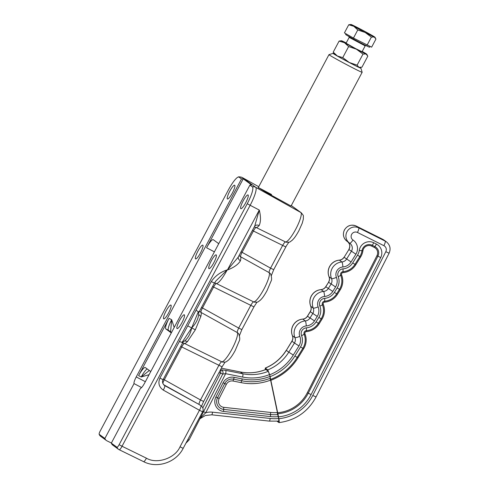 <?xml version="1.0" encoding="UTF-8"?>
<svg xmlns="http://www.w3.org/2000/svg" width="489" height="489" viewBox="0 0 489 489"><rect width="100%" height="100%" fill="white"/><g stroke="black" fill="none" stroke-linecap="round" stroke-linejoin="round"><path stroke-width="0.73" d="M220.521 369.721L220.692 369.751A3.02 3.001 54.1 0 1 222.739 374.061L225.637 373.675A3.02 0.556 -78.7 0 0 225.777 370.375L242.764 373.767A45.269 44.334 126 0 0 268.327 371.298L269.439 374.611A48.289 47.286 -54 0 1 242.623 377.068A3.02 0.556 -78.7 0 0 242.764 373.767L240.288 371.97A3.02 0.556 -78.7 0 0 240.246 371.952C248.938 373.627 257.446 372.807 265.778 369.476L268.327 371.298L267.795 369.91A43.765 42.855 126 0 0 288.779 352.166L286.303 350.368A43.765 42.855 -54 0 1 265.319 368.107L265.234 369.696M241.132 382.642A3.02 0.556 101.3 0 1 241.676 380.784A52.201 51.113 126 0 0 270.124 378.339L270.405 380.197A54.193 53.069 -54 0 1 241.132 382.642L233.076 381.035A6.168 6.039 126 0 0 226.37 384.336L219.151 398.547A6.168 6.039 126 0 0 223.779 407.337L270.668 412.453A36.345 35.593 126 0 0 277.208 412.563L278.669 418.517L278.852 421.121L269.347 421.108A3.02 0.532 -83.8 0 0 270.172 418.468A42.256 41.376 126 0 0 278.669 418.517L278.913 418.694A42.256 41.376 126 0 0 312.764 395.442L385.809 251.694A4.529 4.432 126 0 0 383.889 245.674L357.441 232.458A4.389 4.297 126 0 0 351.603 234.445A4.389 4.297 126 0 0 352.997 240.013A10.562 10.342 -54 0 1 355.9 254.201L351.09 261.951A10.562 10.342 -54 0 1 342.893 266.976A7.543 7.39 126 0 0 336.432 277.391A10.562 10.342 -54 0 1 335.576 286.939L328.584 282.269L325.79 286.768A6.039 5.911 -54 0 1 321.108 289.641A12.072 11.822 126 0 0 310.766 306.297A6.039 5.911 -54 0 1 310.277 311.756L307.483 316.249A6.039 5.911 -54 0 1 302.801 319.121A12.072 11.822 126 0 0 292.459 335.784A6.039 5.911 -54 0 1 291.97 341.236L286.303 350.368L291.896 341.175L294.445 343.04A6.039 5.911 126 0 0 294.934 337.581L292.459 335.784A4.529 0.782 158 0 1 292.404 335.711C293.107 337.563 292.942 339.384 291.896 341.175M335.576 286.939L332.783 291.432A10.562 10.342 -54 0 1 324.586 296.462A7.543 7.39 126 0 0 318.125 306.872A10.562 10.342 -54 0 1 317.269 316.42L314.476 320.918A10.562 10.342 -54 0 1 306.279 325.943A7.543 7.39 126 0 0 299.818 336.353A10.562 10.342 -54 0 1 298.962 345.906L293.296 355.032A48.289 47.286 -54 0 1 269.69 374.788L270.081 376.658A50.202 49.163 126 0 0 294.891 356.016L300.558 346.89A12.476 12.219 126 0 0 301.566 335.607A4.529 0.782 -22 0 0 304.121 334.305A2.634 2.586 -54 0 1 306.383 330.668A15.471 15.147 126 0 0 318.382 323.302L321.175 318.81A15.471 15.147 126 0 0 322.428 304.824A2.634 2.586 -54 0 1 324.684 301.181A15.471 15.147 126 0 0 336.689 293.822L339.482 289.329A15.471 15.147 126 0 0 340.735 275.338A2.634 2.586 -54 0 1 342.991 271.701A15.471 15.147 126 0 0 354.996 264.335L359.825 256.56A15.471 15.147 126 0 0 362.001 250.704A7.164 7.017 -54 0 1 372.227 245.289L374.874 246.609A4.529 0.905 -63.4 0 0 376.414 244.078A10.159 9.945 -54 0 1 380.717 257.575L311.083 394.605A40.342 39.499 -54 0 1 278.522 416.83L269.69 374.788L267.795 369.91L265.319 368.107L265.851 369.495A45.269 44.334 -54 0 1 240.288 371.97L223.302 368.578A3.02 0.556 -78.7 0 0 223.259 368.559L240.246 371.952A3.02 0.556 -78.7 0 0 240.197 371.952M374.36 247.452L374.874 246.609A7.164 7.017 -54 0 1 377.905 256.132L376.97 255.649A6.168 6.039 126 0 0 374.36 247.452L371.713 246.132A6.168 6.039 126 0 0 362.911 250.79A16.467 16.125 -54 0 1 360.595 257.031L355.766 264.806A16.467 16.125 -54 0 1 342.991 272.642A1.638 1.608 126 0 0 341.585 274.904A16.467 16.125 -54 0 1 340.252 289.794L337.459 294.292A16.467 16.125 -54 0 1 324.684 302.123A1.638 1.608 126 0 0 323.278 304.39A16.467 16.125 -54 0 1 321.945 319.28L319.152 323.773A16.467 16.125 -54 0 1 306.377 331.609A1.638 1.608 126 0 0 304.971 333.871A16.467 16.125 -54 0 1 303.638 348.761L297.972 357.887L297.202 357.422A53.197 52.091 126 0 1 270.643 379.403L269.836 376.481A50.202 49.163 126 0 1 242.22 378.932L234.164 377.325A10.159 9.945 -54 0 0 223.118 382.771L215.9 396.982A10.159 9.945 -54 0 0 223.528 411.457L270.411 416.579A40.342 39.499 -54 0 0 278.278 416.646L278.913 418.694C279.323 421.353 279.323 422.655 278.919 422.588L279.011 422.618C295.619 420.357 307.966 411.799 316.059 396.958L312.764 395.442M376.97 255.649L307.343 392.679A36.345 35.593 126 0 1 277.452 412.747L270.655 380.381A54.193 53.069 -54 0 0 297.972 357.887M200.013 418.376L205.79 412.734A18.111 17.732 -54 0 1 212.538 412.172L270.172 418.468M202.807 407.973L220.551 373.052L222.739 374.061L202.342 414.049M202.801 411.39L205.79 412.734L225.637 373.675L242.623 377.068M200.594 417.099L199.922 416.854M270.668 412.453A3.02 0.532 -83.8 0 0 270.539 414.519A38.344 37.549 -54 0 0 277.74 414.605L277.868 413.755A37.347 36.571 -54 0 0 308.278 393.162L311.083 394.605M278.791 421.127L278.919 422.588L277.104 421.267M213.84 262.685A7.769 1.559 -62.3 0 0 216.169 254.873A7.769 1.559 -62.3 0 0 211.291 260.826A7.769 1.559 -62.3 0 0 208.956 268.638A7.769 1.559 -62.3 0 0 213.84 262.685M181.969 322.618A7.769 1.559 -62.3 0 0 184.304 314.806A7.769 1.559 -62.3 0 0 179.42 320.76A7.769 1.559 -62.3 0 0 177.091 328.571A7.769 1.559 -62.3 0 0 181.969 322.618M168.607 312.893A7.769 1.559 -62.3 0 0 170.942 305.087A7.769 1.559 -62.3 0 0 166.058 311.041A7.769 1.559 -62.3 0 0 163.723 318.852A7.769 1.559 -62.3 0 0 168.607 312.893M200.472 252.96A7.769 1.559 -62.3 0 0 202.807 245.154A7.769 1.559 -62.3 0 0 197.923 251.108A7.769 1.559 -62.3 0 0 195.594 258.919A7.769 1.559 -62.3 0 0 200.472 252.96M232.342 193.027A7.769 1.559 -62.3 0 0 234.677 185.221A7.769 1.559 -62.3 0 0 229.793 191.175A7.769 1.559 -62.3 0 0 227.458 198.986A7.769 1.559 -62.3 0 0 232.342 193.027M245.704 202.752A7.769 1.559 -62.3 0 0 248.039 194.94A7.769 1.559 -62.3 0 0 243.155 200.893A7.769 1.559 -62.3 0 0 240.82 208.705A7.769 1.559 -62.3 0 0 245.704 202.752M334.128 53.778A15.77 0.458 28 0 0 333.07 53.393A15.77 0.458 28 0 0 349.568 62.684A15.77 0.458 28 0 0 360.906 68.191L362.153 72.268A18.79 0.544 -152 0 1 362.153 72.286L291.047 206.022L266.316 192.489L258.32 187.525L271.603 194.53M187.556 341.45A17.714 3.557 117.7 0 1 184.524 343.48L221.725 361.787A4.529 4.432 -74.2 0 0 222.452 362.068L222.452 362.068C227 362.276 225.887 361.829 228.455 360.161L230.166 358.315C230.368 358.076 232.147 356.065 235.178 350.54L239.072 341.328C240.075 339.757 239.946 337.251 238.681 333.816L238.681 333.816A4.529 4.413 144.5 0 0 237.269 332.557L201.034 312.428A17.714 3.557 117.7 0 1 200.82 316.511L198.717 314.476C198.106 319.262 195.765 323.742 191.688 327.905C190.527 333.59 188.179 337.936 184.646 340.931L187.556 341.45L195.337 329.818L200.82 316.511M116.993 447.258A4.529 4.432 126 0 0 118.527 449.318L112.855 445.192A4.529 4.432 126 0 1 111.321 443.132L116.993 447.258A3.374 0.678 -62.3 0 0 119.127 444.684L247.251 203.724A16.834 3.38 -62.3 0 0 252.385 186.859L249.916 185.056A4.529 4.432 -54 0 1 251.639 184.952L243.229 178.833A4.529 4.432 126 0 0 241.499 178.937L239.023 177.134A16.834 3.38 -62.3 0 0 238.259 177.049A16.834 3.38 -62.3 0 0 228.363 189.989L100.245 430.95A3.374 0.678 -62.3 0 0 99.145 434.232A3.374 0.678 -62.3 0 0 99.212 434.33L104.884 438.456A4.529 4.432 -54 0 0 107.067 440.895L111.382 443.016M288.834 242.244L286.499 245.68L273.718 269.665L270.564 268.137C269.433 270.484 268.956 271.976 269.139 272.624A16.602 3.331 -62.3 0 1 263.895 289.078A16.602 3.331 -62.3 0 1 253.595 301.854A4.529 4.432 -74.2 0 0 254.323 302.135L254.323 302.135C258.864 302.343 257.758 301.896 260.319 300.228L262.031 298.382C262.232 298.143 264.017 296.132 267.043 290.607L270.937 281.395C271.939 279.824 271.811 277.318 270.545 273.883L270.545 273.883A4.529 4.413 144.5 0 0 269.139 272.624L240.625 256.78A17.482 3.509 117.7 0 1 240.441 260.79C238.137 264.549 233.797 267.617 227.409 269.995L227.208 269.885A17.714 3.557 117.7 0 1 216.389 283.547L253.595 301.854C253.033 301.933 252.092 303.094 250.784 305.338L213.626 287.037L202.489 307.984L238.699 328.07C237.568 330.417 237.092 331.909 237.269 332.557A16.602 3.331 -62.3 0 1 232.024 349.012A16.602 3.331 -62.3 0 1 221.725 361.787C221.162 361.866 220.227 363.027 218.919 365.271L181.755 346.97L164.322 379.77L200.484 399.941C199.304 402.416 198.846 403.926 199.102 404.476L163.534 384.635M254.745 226.01L259.28 210.056C260.9 216.651 260.863 221.817 259.176 225.557A17.482 3.509 117.7 0 1 256.181 227.519L285.46 241.921C284.898 242 283.962 243.161 282.654 245.405L253.412 231.01L242.073 252.33L270.564 268.137L282.654 245.405L285.808 246.933M241.499 178.937L136.229 376.927A6.791 1.363 -62.3 0 0 134.047 383.602L104.884 438.456M141.602 387.563L134.047 383.602M111.321 443.132L140.484 388.284A6.791 1.363 -62.3 0 0 144.64 383.046L249.916 185.056M171.529 332.471A10.562 2.121 117.7 0 1 170.826 332.563A10.562 2.121 117.7 0 1 170.771 332.526L165.826 328.926A10.562 2.121 117.7 0 1 169.047 318.345L138.601 375.613A10.562 2.121 117.7 0 1 145.233 367.52A10.562 2.121 117.7 0 1 145.288 367.551L150.239 371.151A10.562 2.121 117.7 0 1 150.526 371.97M243.229 178.833L206.584 247.758A10.562 2.121 117.7 0 1 213.216 239.659A10.562 2.121 117.7 0 1 213.271 239.696L218.222 243.296A10.562 2.121 117.7 0 1 218.51 244.115M199.133 311.646L198.326 311.756L196.052 310.185L179.402 341.493L182.036 342.404L191.688 327.905L195.337 329.818M211.272 281.554C215.221 275.906 220.533 272.012 227.208 269.885L215.857 281.004L214.427 283.088L211.272 281.554L196.052 310.185M169.047 318.345L171.67 319.714L174.194 327.471M149.09 374.684L141.217 376.988L149.31 370.479M198.717 314.476L198.552 313.113M198.326 311.756L191.688 327.905L187.727 325.839M291.303 205.539L301.267 212.788C304.256 216.474 303.192 215.044 303.351 219.023L302.245 223.222L298.913 230.674C295.882 236.199 294.103 238.21 293.901 238.449L292.19 240.295C289.622 241.963 290.735 242.41 286.187 242.202L286.187 242.202A4.529 4.432 -74.2 0 1 285.46 241.921A16.602 3.331 -62.3 0 0 295.759 229.145A16.602 3.331 -62.3 0 0 300.827 212.507L291.285 205.569M253.938 306.872L250.784 305.338L238.699 328.07L241.853 329.598L253.938 306.872L256.969 302.178M183.442 341.573L184.646 340.931M182.489 342.954L182.036 342.404M163.852 384.971L164.237 385.289C162.415 383.254 162.03 381.377 163.075 379.66L159.921 378.125C157.88 383.095 158.998 387.086 163.289 390.1A4.529 1.027 119.2 0 0 164.671 385.564L199.102 404.476A4.529 4.432 126 0 1 199.536 404.758L201.272 406.017A4.529 4.432 -54 0 0 200.832 405.736A4.529 1.027 119.2 0 1 199.451 410.271L163.289 390.1M222.073 366.805L218.919 365.271L200.484 399.941L203.638 401.475L222.073 366.805L225.099 362.111M165.826 328.926L168.442 330.301A10.562 2.121 117.7 0 1 171.67 319.714L170.6 331.676M254.787 225.967A4.529 3.625 -136.4 0 1 259.176 225.557M254.873 225.802L238.119 257.312L227.409 269.995L259.28 210.056L250.16 205.288L122.036 446.249L146.413 458.175C156.859 464.489 175.086 458.334 180.019 446.824L199.451 410.271L202.605 411.799L183.167 448.358L180.019 446.824M240.441 260.79A4.529 3.472 13.5 0 1 238.259 257.055M360.906 68.191A15.77 0.458 28 0 0 359.996 67.531M362.153 72.286A18.79 0.544 -152 0 1 348.645 65.709A18.79 0.544 -152 0 1 328.975 54.646A18.79 0.544 -152 0 1 328.993 54.634L333.07 53.393M369.99 46.455L369.592 47.201A13.582 0.391 -152 0 1 359.831 42.445A13.582 0.391 -152 0 1 345.613 34.45L345.967 33.784M365.173 45.874L362.056 51.736L355.546 48.564L346.065 43.234L349.183 37.372L365.173 45.874L366.12 45.422M371.634 47.158L353.449 38.081L344.421 32.891L348.736 24.774L353.822 26.296A13.582 0.391 -152 0 1 350.949 24.45A13.582 0.391 -152 0 1 351.597 24.676A13.582 0.391 -152 0 1 360.686 29.218A13.582 0.391 -152 0 1 372.007 35.373A13.582 0.391 -152 0 1 374.898 37.188A13.582 0.391 -152 0 1 374.232 36.993L375.955 39.041L371.634 47.158M365.142 32.457A13.582 0.391 -152 0 1 353.822 26.296L357.771 29.957L365.142 32.457A13.582 0.391 28 0 0 374.232 36.993L371.377 37.091L365.142 32.457M350.949 24.45L348.736 24.774M353.449 38.081L357.771 29.957M367.062 45.214L371.377 37.091M346.218 42.946A14.334 0.416 28 0 0 342.117 40.984A14.334 0.416 28 0 0 341.432 40.746L339.097 41.088L344.464 42.69L348.633 46.559L356.414 49.193L362.997 54.09L357.117 65.147L358.932 67.305L361.946 67.201L367.826 56.143L366.01 53.986A14.334 0.416 28 0 0 366.713 54.187A14.334 0.416 28 0 0 363.657 52.274A14.334 0.416 -152 0 0 362.208 51.449M362.997 54.09L366.01 53.986A14.334 0.416 28 0 1 356.414 49.193A14.334 0.416 28 0 1 344.464 42.69A14.334 0.416 28 0 1 341.432 40.746M360.24 67.519L359.611 67.543A14.334 0.416 -152 0 1 358.932 67.305A14.334 0.416 -152 0 1 349.329 62.513A14.334 0.416 -152 0 1 337.386 56.009A14.334 0.416 -152 0 1 334.329 54.102L333.217 52.146L337.386 56.009L342.752 57.616L349.329 62.513L357.117 65.147M339.097 41.088L333.217 52.146M348.633 46.559L342.752 57.616M299.818 336.353A4.529 0.782 158 0 1 294.934 337.581A12.072 11.822 -54 0 1 305.277 320.925L302.801 319.121A4.529 0.703 -94.5 0 0 302.709 319.091C298.284 319.586 295.001 321.793 292.85 325.717C291.261 328.993 291.108 332.324 292.404 335.711M306.279 325.943A4.529 0.703 -94.5 0 0 305.277 320.925A6.039 5.911 126 0 0 309.959 318.052L312.752 313.553A6.039 5.911 126 0 0 313.241 308.101L310.766 306.297A4.529 0.782 158 0 1 310.711 306.23C311.414 308.082 311.242 309.904 310.203 311.695L307.416 316.187C306.267 317.917 304.702 318.889 302.709 319.091M318.125 306.872A4.529 0.782 158 0 1 313.241 308.101A12.072 11.822 -54 0 1 323.584 291.438L321.108 289.641A4.529 0.703 -94.5 0 0 321.016 289.604C316.591 290.099 313.308 292.312 311.157 296.23C309.568 299.512 309.415 302.844 310.711 306.23M324.586 296.462A4.529 0.703 -94.5 0 0 323.584 291.438A6.039 5.911 126 0 0 328.266 288.565L331.059 284.072A6.039 5.911 126 0 0 331.548 278.614L329.073 276.817A6.039 5.911 -54 0 1 328.584 282.269L325.717 286.707C324.574 288.437 323.009 289.402 321.016 289.604M336.432 277.391A4.529 0.782 158 0 1 331.548 278.614A12.072 11.822 -54 0 1 341.89 261.957L339.415 260.154A12.072 11.822 126 0 0 329.073 276.817A4.529 0.782 158 0 1 329.018 276.743C329.72 278.602 329.549 280.423 328.51 282.208M342.893 266.976A4.529 0.703 85.5 0 0 341.89 261.957A6.039 5.911 126 0 0 346.573 259.084L351.383 251.334A6.039 5.911 126 0 0 349.739 243.235M349.904 243.351L349.733 243.229A4.529 0.917 -56.1 0 0 349.733 243.229A4.529 0.917 -56.1 0 0 352.997 240.013M349.727 243.222A8.918 8.735 -54 0 1 346.89 231.92A8.918 8.735 -54 0 1 358.749 227.88L356.273 226.083A8.918 8.735 126 0 0 346.988 241.242L349.733 243.229M329.018 276.743C327.722 273.363 327.874 270.026 329.464 266.749C331.609 262.825 334.898 260.619 339.317 260.124A4.529 0.703 85.5 0 1 339.415 260.154A6.039 5.911 -54 0 0 344.097 257.281L351.09 261.951M356.218 226.052A4.529 0.905 116.6 0 1 356.249 226.065A4.529 0.905 116.6 0 1 356.273 226.083L382.722 239.304L385.198 241.101A9.053 8.869 -54 0 1 386.426 241.847L383.951 240.05A9.053 8.869 126 0 0 382.722 239.304A4.529 0.905 116.6 0 0 382.698 239.286L383.951 240.05M269.298 421.084A3.02 0.532 -83.8 0 0 269.347 421.108L211.713 414.813A3.02 0.532 -83.8 0 0 212.538 412.172M223.779 407.337A3.02 0.532 -83.8 0 0 223.656 409.397L270.539 414.519A3.02 0.532 96.2 0 1 270.411 416.579M223.528 411.457A3.02 0.532 96.2 0 0 223.656 409.397A8.16 7.995 -54 0 1 217.526 397.765L224.744 383.553A8.16 7.995 -54 0 1 233.62 379.177L241.676 380.784A3.02 0.556 -78.7 0 0 242.22 378.932M225.777 370.375L220.692 369.751A3.02 0.556 101.3 0 1 220.551 373.052L218.919 372.728M223.259 368.559L221.352 368.15L223.302 368.578M211.664 414.794A3.02 0.532 -83.8 0 0 211.713 414.813L205.325 415.522L199.756 418.884M233.076 381.035A3.02 0.556 101.3 0 1 233.62 379.177A3.02 0.556 -78.7 0 0 234.164 377.325M226.37 384.336L223.118 382.771M219.151 398.547L215.9 396.982M188.98 439.959L187.874 439.507M293.296 355.032L288.779 352.166L294.445 343.04L298.962 345.906M314.476 320.918L307.416 316.187M317.269 316.42L310.203 311.695M332.783 291.432L325.717 286.707M355.9 254.201L348.908 249.531L344.097 257.281L348.908 249.531A6.039 5.911 -54 0 0 347.697 241.755M357.441 232.458A4.529 0.905 116.6 0 0 358.749 227.88L385.198 241.101A4.529 0.905 116.6 0 1 383.889 245.674M382.673 239.274A4.529 0.905 116.6 0 1 382.698 239.286L356.249 226.065C351.212 224.145 347.245 225.478 344.348 230.056C342.502 234.445 343.382 238.174 346.988 241.242M386.426 241.847C390.088 244.965 390.98 248.748 389.103 253.204L385.809 251.694M307.343 392.679L308.278 393.162L377.905 256.132L380.717 257.575M301.566 335.607A5.63 5.513 -54 0 1 306.395 327.838A12.476 12.219 126 0 0 316.071 321.903L318.865 317.404A12.476 12.219 126 0 0 319.873 306.126A5.63 5.513 -54 0 1 324.696 298.351A12.476 12.219 126 0 0 334.378 292.416L337.166 287.923A12.476 12.219 126 0 0 338.18 276.64A5.63 5.513 -54 0 1 343.003 268.871A12.476 12.219 126 0 0 352.685 262.935L357.514 255.154A12.476 12.219 126 0 0 359.268 250.429A10.159 9.945 -54 0 1 373.767 242.752A4.529 0.905 -63.4 0 1 372.227 245.289L371.713 246.132M373.767 242.752L376.414 244.078M359.268 250.429A4.529 0.428 8.9 0 0 362.001 250.704L362.911 250.79M357.514 255.154L360.595 257.031M352.685 262.935L355.766 264.806M343.003 268.871A4.529 0.703 85.5 0 1 342.991 271.701L342.991 272.642M338.18 276.64A4.529 0.782 -22 0 0 340.735 275.338L341.585 274.904M337.166 287.923L340.252 289.794M334.378 292.416L337.459 294.292M324.696 298.351A4.529 0.703 85.5 0 1 324.684 301.181L324.684 302.123M319.873 306.126A4.529 0.782 -22 0 0 322.428 304.824L323.278 304.39M318.865 317.404L321.945 319.28M319.152 323.773L316.071 321.903M306.395 327.838A4.529 0.703 85.5 0 1 306.383 330.668L306.377 331.609M304.971 333.871L304.121 334.305A15.471 15.147 126 0 1 302.868 348.29L300.558 346.89M303.638 348.761L302.868 348.29L297.202 357.422L294.891 356.016M119.127 444.684L122.036 446.249A4.529 1.021 116.1 0 1 119.2 449.721A4.529 4.529 0 0 1 118.527 449.318A4.529 4.432 126 0 0 119.065 449.648M238.259 177.049C238.381 176.645 239.696 176.792 242.214 177.501L258.742 186.737L242.287 177.55L255.649 187.269A17.989 3.612 117.7 0 1 250.16 205.288L247.251 203.724M301.267 212.788A4.529 4.432 126 0 0 300.827 212.507L255.649 187.269A4.529 4.432 126 0 0 252.385 186.859M242.214 177.501A17.989 3.612 117.7 0 1 242.287 177.55A4.529 4.432 126 0 0 239.023 177.134M99.145 434.232A4.529 4.529 0 0 0 100.752 436.384A4.529 4.432 -54 0 1 99.212 434.33M146.413 458.175A4.529 1.021 116.1 0 1 143.577 461.647A4.529 1.021 116.1 0 1 143.546 461.628L119.237 449.733M136.229 376.927L145.349 381.707M119.12 449.678A4.529 4.432 126 0 0 119.169 449.703A4.529 1.021 116.1 0 0 119.2 449.721L143.577 461.647C157.348 468.817 176.095 462.478 183.167 448.358M171.468 332.502L168.442 330.301A4.529 4.432 -54 0 1 168.98 330.637L171.517 332.477M206.584 247.758L214.396 251.853M138.601 375.613L141.217 376.988A10.562 2.121 117.7 0 1 147.207 368.95M159.921 378.125L179.402 341.493M254.194 227.085L254.732 227.098A4.529 4.419 -83.9 0 1 256.181 227.519A4.529 1.021 -63.8 0 0 253.412 231.01L252.385 230.478M241.053 251.798L242.073 252.33A4.529 1.027 -61 0 0 240.625 256.78A4.529 4.395 -27.6 0 1 239.133 255.405M198.595 312.911L214.427 283.088L214.769 283.113A4.529 4.419 -86.2 0 1 216.389 283.547A4.529 1.021 -63.8 0 0 213.626 287.037L212.605 286.511M199.549 311.059A4.529 4.389 -25.8 0 0 201.034 312.428A4.529 1.027 -61 0 1 202.489 307.984L201.468 307.459M180.734 346.444L181.755 346.97A4.529 1.021 -63.8 0 1 184.524 343.48A4.529 4.419 93.8 0 0 182.898 343.046L182.544 343.046M162.819 383.437A4.529 1.027 -60.8 0 1 164.322 379.77L163.302 379.238M185.893 443.236L189.029 440.002L202.422 413.908M348.84 249.469C350.405 246.34 349.935 243.699 347.428 241.548M339.317 260.124C341.316 259.922 342.881 258.956 344.024 257.22M265.209 368.083C274.06 364.397 281.071 358.468 286.23 350.307M389.103 253.204L316.059 396.958M100.752 436.384L106.425 440.51M273.718 269.665L271.23 275.875L270.545 273.883M183.302 341.719L182.745 342.667M241.853 329.598L239.365 335.809L238.681 333.816M182.733 342.685L163.075 379.66M202.605 411.799A4.529 4.529 0 0 0 201.272 406.017M203.638 401.475L201.535 406.218M257.819 188.479L328.975 54.646M349.03 36.333L349.183 37.372M374.898 37.188L375.509 38.16M366.713 54.187L367.355 55.214"/></g></svg>
